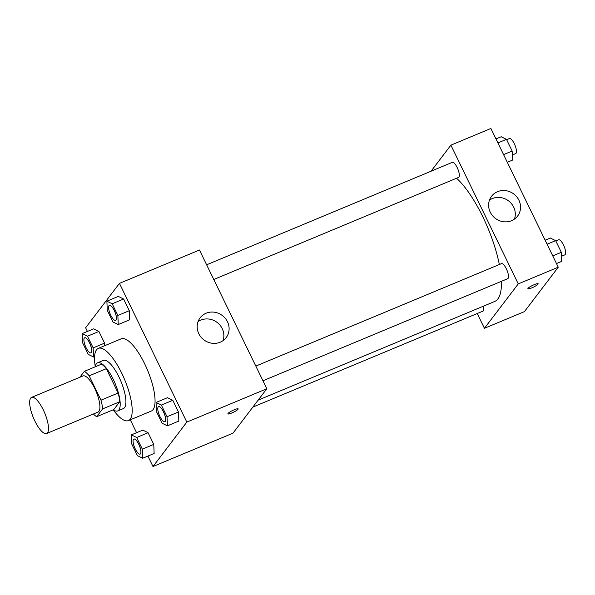 <?xml version="1.0" encoding="UTF-8"?>
<svg xmlns="http://www.w3.org/2000/svg" width="595" height="595" viewBox="0 0 595 595"><rect width="100%" height="100%" fill="white"/><g stroke="black" fill="none" stroke-linecap="round" stroke-linejoin="round"><path stroke-width="0.89" d="M47.503 432.803A19.561 6.136 67.4 0 1 46.611 433.517A19.561 6.136 67.4 0 1 33.417 417.824A19.561 6.136 67.4 0 1 31.55 397.408A19.561 6.136 67.4 0 1 44.045 411.495A19.561 6.136 67.4 0 1 47.503 432.803M31.55 397.408L82.98 375.958A19.561 6.136 67.4 0 1 95.475 390.045A19.561 6.136 67.4 0 1 98.934 411.361A19.561 6.136 67.4 0 1 98.041 412.075L46.611 433.517M84.356 371.332L101.5 364.185A25.25 7.921 67.4 0 1 106.327 368.684L118.145 393.02L101.001 400.167L89.183 375.832A25.25 7.921 67.4 0 0 84.356 371.332L79.827 377.275M118.145 393.02A25.25 7.921 67.4 0 1 119.744 401.759L113.809 409.546L96.665 416.701A25.25 7.921 67.4 0 1 93.415 414.001M96.665 416.701L102.6 408.906A25.25 7.921 67.4 0 0 101.001 400.167M119.744 401.759L102.6 408.906M95.297 366.758A39.121 12.279 67.4 0 1 98.309 348.373A39.121 12.279 67.4 0 1 123.299 376.538A39.121 12.279 67.4 0 1 130.208 419.17A39.121 12.279 67.4 0 1 128.423 420.591A39.121 12.279 67.4 0 1 113.243 409.799A26.083 8.189 -112.6 0 0 117.691 410.937A26.083 8.189 -112.6 0 0 115.207 383.715A26.083 8.189 -112.6 0 0 97.617 362.794A26.083 8.189 -112.6 0 0 95.289 366.773M97.617 362.794L103.329 360.414A26.083 8.189 67.4 0 1 119.989 379.186A26.083 8.189 67.4 0 1 124.593 407.605A26.083 8.189 67.4 0 1 123.41 408.557L117.691 410.937M106.327 368.684L89.183 375.832M98.309 348.373L121.164 338.838A39.121 12.279 67.4 0 1 146.162 367.003A39.121 12.279 67.4 0 1 153.064 409.635A39.121 12.279 67.4 0 1 151.286 411.063L128.423 420.591M147.917 456.075L152.989 466.525L186.823 422.115L119.454 283.376L85.628 327.786L87.398 331.437M130.305 419.81L136.575 432.714M142.711 458.247L154.135 453.479L153.77 444.406L148.096 432.721L142.793 430.118L131.361 434.886L131.733 443.967L137.408 455.644L142.711 458.247L142.339 449.166L136.664 437.489L131.361 434.886M93.162 347.889L104.594 343.122L104.698 345.71L104.594 343.122L98.919 331.445L93.616 328.842L82.184 333.609L82.556 342.683L88.231 354.367L93.534 356.97L93.162 347.889L87.487 336.212L82.184 333.609M118.227 324.55L129.658 319.783L129.286 310.702L123.619 299.025L118.316 296.422L106.884 301.189L107.256 310.263L112.924 321.947L118.227 324.55L117.862 315.469L112.187 303.792L106.884 301.189M167.403 425.827L178.835 421.059L178.463 411.985L172.795 400.301L167.493 397.698L156.061 402.465L156.433 411.547L162.1 423.224L167.403 425.827L167.039 416.753L161.364 405.069L156.061 402.465M152.989 466.525L232.995 433.16L266.828 388.751L199.459 250.012L119.454 283.376M198.812 333.698A16.355 15.277 -142.7 0 1 200.136 317.812A16.355 15.277 -142.7 0 1 222.404 315.573A16.355 15.277 -142.7 0 1 226.152 337.633A16.355 15.277 -142.7 0 1 198.812 333.698M266.828 388.751L186.823 422.115M222.999 340.667A16.355 15.277 37.3 0 0 217.16 322.453A16.355 15.277 37.3 0 0 198.046 321.657M231.797 412.989A5.705 0.967 -25.9 0 1 227.892 413.86A5.705 0.967 -25.9 0 1 232.608 410.498A5.705 0.967 -25.9 0 1 238.164 408.877A5.705 0.967 -25.9 0 1 231.797 412.989M501.421 281.316A70.165 22.015 67.4 0 1 497.866 298.928A70.165 22.015 67.4 0 1 494.668 301.487L258.171 400.115M456.558 178.24A70.165 22.015 67.4 0 1 499.339 264.522M262.953 380.77L507.736 278.683A8.152 2.558 -112.6 0 0 506.955 270.175A8.152 2.558 -112.6 0 0 501.459 263.637L255.82 366.081M483.438 306.172A8.152 2.558 67.4 0 1 483.408 310.806A8.152 2.558 67.4 0 1 483.036 311.103L252.845 407.099M206.636 264.797L452.282 162.361A8.152 2.558 67.4 0 1 457.488 168.229A8.152 2.558 67.4 0 1 458.931 177.109A8.152 2.558 67.4 0 1 458.559 177.407L213.769 279.486M484.427 328.306L518.26 283.897L450.891 145.158L490.89 128.475L558.259 267.214L524.426 311.624L484.427 328.306L477.249 313.52M450.891 145.158L431.04 171.219M511.618 220.686A16.355 15.277 -142.7 0 1 492.407 215.539A16.355 15.277 -142.7 0 1 491.567 196.276A16.355 15.277 -142.7 0 1 513.835 194.03A16.355 15.277 -142.7 0 1 517.583 216.097A16.355 15.277 -142.7 0 1 511.618 220.686M558.259 267.214L518.26 283.897M538.029 284.172A5.705 0.967 -25.9 0 1 532.614 287.519A5.705 0.967 -25.9 0 1 527.899 288.754A5.705 0.967 -25.9 0 1 532.607 285.384A5.705 0.967 -25.9 0 1 538.163 283.763A5.705 0.967 -25.9 0 1 538.029 284.172M514.43 219.131A16.355 15.277 37.3 0 0 508.591 200.917A16.355 15.277 37.3 0 0 489.477 200.121M527.891 288.746A5.705 0.967 154.1 0 0 532.622 287.511A5.705 0.967 154.1 0 0 538.029 284.165A5.705 0.967 154.1 0 0 538.163 283.763M556.489 263.563L561.702 261.391L561.33 252.317L555.656 240.633L550.353 238.03L545.146 240.201M561.33 252.317L552.762 255.887M555.656 240.633L547.088 244.21M555.819 240.968L558.601 239.807A8.152 2.558 67.4 0 1 563.815 245.675A8.152 2.558 67.4 0 1 565.25 254.556A8.152 2.558 67.4 0 1 564.878 254.853L561.494 256.267M507.312 162.286L512.518 160.114L512.154 151.033L506.479 139.356L501.176 136.753L495.97 138.925M512.154 151.033L503.586 154.611M506.479 139.356L497.911 142.926M506.643 139.691L509.424 138.523A8.152 2.558 67.4 0 1 514.63 144.392A8.152 2.558 67.4 0 1 516.073 153.279A8.152 2.558 67.4 0 1 515.701 153.57L512.31 154.983M158.597 406.623L158.553 406.645A8.152 2.558 67.4 0 1 163.759 412.514A8.152 2.558 67.4 0 1 165.194 421.394A8.152 2.558 67.4 0 1 164.822 421.691A8.152 2.558 67.4 0 1 159.326 415.154A8.152 2.558 67.4 0 1 158.553 406.645A8.152 2.558 67.4 0 1 158.597 406.623A8.152 2.558 67.4 0 1 163.804 412.491A8.152 2.558 67.4 0 1 165.246 421.372A8.152 2.558 67.4 0 1 164.875 421.669A8.152 2.558 67.4 0 1 164.852 421.677M178.835 421.059L178.463 411.985L167.039 416.753M178.463 411.985L172.795 400.301L161.364 405.069M172.795 400.301L167.493 397.698M109.376 305.361L109.421 305.347A8.152 2.558 67.4 0 1 109.421 305.347A8.152 2.558 67.4 0 1 114.627 311.215A8.152 2.558 67.4 0 1 116.062 320.095A8.152 2.558 67.4 0 1 115.69 320.393A8.152 2.558 67.4 0 1 115.668 320.4A8.152 2.558 67.4 0 1 110.149 313.87A8.152 2.558 67.4 0 1 109.376 305.361A8.152 2.558 67.4 0 1 114.582 311.23A8.152 2.558 67.4 0 1 116.018 320.11A8.152 2.558 67.4 0 1 115.646 320.408L115.69 320.393M129.658 319.783L129.286 310.702L117.862 315.469M129.286 310.702L123.619 299.025L112.187 303.792M123.619 299.025L118.316 296.422M133.875 439.051A8.152 2.558 67.4 0 1 133.897 439.043A8.152 2.558 67.4 0 1 139.104 444.911A8.152 2.558 67.4 0 1 140.546 453.792A8.152 2.558 67.4 0 1 140.175 454.089A8.152 2.558 67.4 0 1 140.152 454.097L140.13 454.111A8.152 2.558 67.4 0 1 134.634 447.574A8.152 2.558 67.4 0 1 133.853 439.065A8.152 2.558 67.4 0 1 139.059 444.934A8.152 2.558 67.4 0 1 140.502 453.814A8.152 2.558 67.4 0 1 140.13 454.111M154.135 453.479L153.77 444.406L142.339 449.166M153.77 444.406L148.096 432.721L136.664 437.489M148.096 432.721L142.793 430.118M84.676 337.782L84.721 337.767A8.152 2.558 67.4 0 1 84.721 337.767A8.152 2.558 67.4 0 1 89.927 343.635A8.152 2.558 67.4 0 1 91.37 352.515A8.152 2.558 67.4 0 1 90.998 352.813A8.152 2.558 67.4 0 1 90.975 352.82A8.152 2.558 67.4 0 1 85.449 346.29A8.152 2.558 67.4 0 1 84.676 337.782A8.152 2.558 67.4 0 1 89.882 343.65A8.152 2.558 67.4 0 1 91.325 352.53A8.152 2.558 67.4 0 1 90.953 352.828L90.998 352.813M94.583 356.531L93.534 356.97M104.594 343.122L98.919 331.445L87.487 336.212M98.919 331.445L93.616 328.842"/></g></svg>
